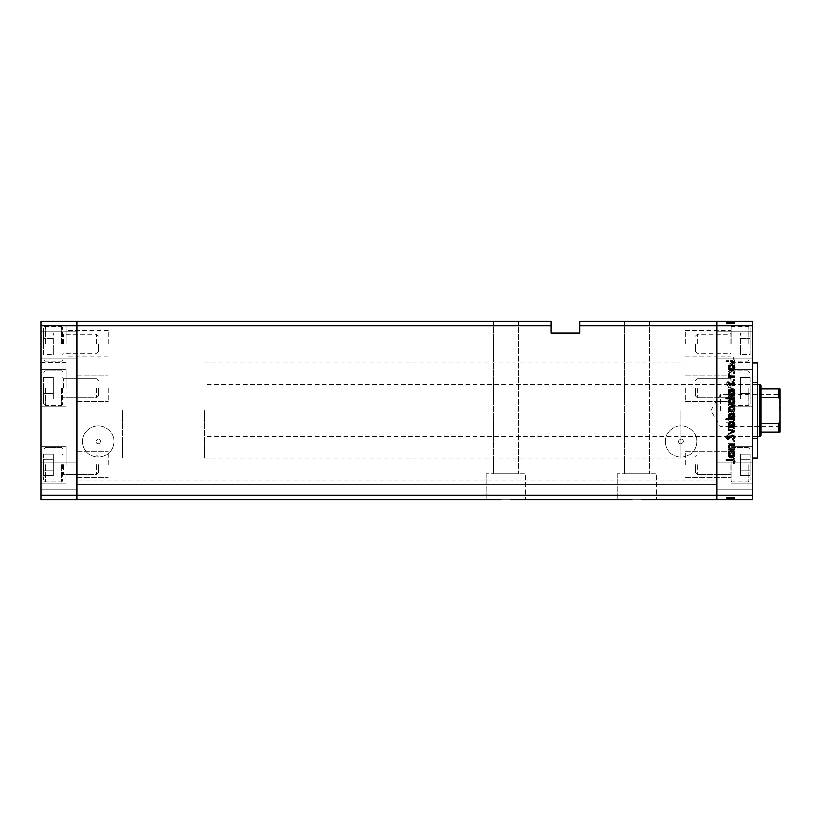 <?xml version="1.0" encoding="UTF-8"?>
<svg xmlns="http://www.w3.org/2000/svg" width="821" height="821" viewBox="0 0 821 821"><rect width="100%" height="100%" fill="white"/><g stroke="black" fill="none" stroke-linecap="round" stroke-linejoin="round"><path stroke-width="0.62" stroke-dasharray="4.11 3.08" d="M122.688 410.5L122.688 458.169L122.688 410.5M76.805 410.5L76.805 458.169L76.805 410.5M66.08 388.251L66.08 369.778L66.08 388.251M76.805 388.251L76.805 401.366L76.805 388.251M66.08 343.763L66.08 325.29L66.08 343.763M76.805 343.763L76.805 330.647L76.805 343.763M66.08 464.727L66.08 446.255L66.08 464.727M76.805 464.727L76.805 451.612L76.805 464.727M41.05 464.727L41.05 446.255L41.05 464.727M41.05 388.251L41.05 369.778L41.05 388.251M41.05 343.763L41.05 325.29L41.05 343.763M41.05 476.047L41.05 489.162L41.05 476.047M76.805 476.047L76.805 489.162L76.805 476.047M41.05 344.953L41.05 331.838L41.05 344.953M76.805 344.953L76.805 331.838L76.805 344.953M41.05 325.886L76.805 325.886L76.805 321.114L551.127 321.114L551.127 325.886L76.805 325.886L76.805 495.114L716.784 495.114L716.784 325.886L716.784 495.114L752.539 495.114L752.539 499.886L716.784 499.886L716.784 484.39L716.784 499.886L76.805 499.886L76.805 484.39L76.805 499.886L716.784 499.886L76.805 499.886L76.805 495.114L76.805 499.886L41.05 499.886L41.05 321.114L76.805 321.114L76.805 495.114L41.05 495.114M518.359 321.114L518.359 473.666L493.329 473.666L518.359 473.666L493.329 473.666L518.359 473.666L518.359 321.114L493.329 321.114L493.329 473.666L493.329 321.114L518.359 321.114M649.452 321.114L649.452 473.666L624.422 473.666L649.452 473.666L624.422 473.666L649.452 473.666L649.452 321.114L624.422 321.114L624.422 473.666L624.422 321.114L649.452 321.114M641.745 499.886L656.605 499.886L641.745 499.886L656.605 499.886L656.605 473.666L617.269 473.666L656.605 473.666L617.269 473.666L656.605 473.666L656.605 499.886L632.129 499.886M617.269 473.666L617.269 499.886L617.269 473.666M510.641 499.886L525.502 499.886L510.641 499.886L525.502 499.886L525.502 473.666L486.176 473.666L525.502 473.666L486.176 473.666L525.502 473.666L525.502 499.886L501.036 499.886M486.176 473.666L486.176 499.886L486.176 473.666M108.269 464.727L108.269 451.612L108.269 464.727M108.269 388.251L108.269 401.366L108.269 388.251M108.269 343.763L108.269 330.647L108.269 343.763M716.784 388.251L716.784 401.366L716.784 388.251M685.319 388.251L685.319 401.366L685.319 388.251M716.784 343.763L716.784 330.647L716.784 343.763M685.319 343.763L685.319 330.647L685.319 343.763M716.784 464.727L716.784 451.612L716.784 464.727M685.319 464.727L685.319 451.612L685.319 464.727M98.253 443.874A2.381 2.381 0 0 1 95.872 441.482A2.381 2.381 0 0 1 98.253 439.102C95.072 440.744 95.072 442.334 98.253 443.874C101.435 442.324 101.435 440.744 98.253 439.102A2.381 2.381 0 0 1 100.634 441.482A2.381 2.381 0 0 1 98.253 443.874M681.03 443.874A2.381 2.381 0 0 1 678.649 441.482A2.381 2.381 0 0 1 681.03 439.102C677.848 440.744 677.848 442.334 681.03 443.874C684.211 442.324 684.211 440.744 681.03 439.102A2.381 2.381 0 0 1 683.421 441.482A2.381 2.381 0 0 1 681.03 443.874M98.253 457.174A15.681 15.681 0 0 1 82.572 441.482A15.681 15.681 0 0 1 98.253 425.801A15.681 15.681 0 0 1 113.934 441.482A15.681 15.681 0 0 1 98.253 457.174A15.681 15.681 0 0 1 82.572 441.482A15.681 15.681 0 0 1 98.253 425.801A15.681 15.681 0 0 1 113.934 441.482A15.681 15.681 0 0 1 98.253 457.174M681.03 457.174A15.681 15.681 0 0 1 665.349 441.482A15.681 15.681 0 0 1 681.03 425.801A15.681 15.681 0 0 1 696.721 441.482A15.681 15.681 0 0 1 681.03 457.174A15.681 15.681 0 0 1 665.349 441.482A15.681 15.681 0 0 1 681.03 425.801A15.681 15.681 0 0 1 696.721 441.482A15.681 15.681 0 0 1 681.03 457.174M76.805 482.163L76.805 474.856L76.805 482.163M716.784 482.163L716.784 484.39L716.784 482.163M716.784 410.5L716.784 362.831L716.784 410.5M579.729 325.886L716.784 325.886L716.784 321.114L579.729 321.114L579.729 333.039L551.127 333.039L551.127 325.886M716.784 481.055L716.784 474.856L716.784 481.055L76.805 481.055L716.784 481.055M76.805 484.39L716.784 484.39L76.805 484.39M76.805 474.856L716.784 474.856L76.805 474.856M752.539 410.5L752.539 458.169L752.539 410.5M681.03 410.5L681.03 458.169L681.03 410.5M757.311 458.169L757.311 362.831M731.09 388.251L731.09 369.778L731.09 388.251M731.09 343.763L731.09 325.29L731.09 343.763M731.09 464.727L731.09 446.255L731.09 464.727M752.539 464.727L752.539 446.255L752.539 464.727M752.539 388.251L752.539 369.778L752.539 388.251M752.539 343.763L752.539 325.29L752.539 343.763M752.539 344.953L752.539 331.838L752.539 344.953M716.784 344.953L716.784 331.838L716.784 344.953M752.539 476.047L752.539 489.162L752.539 476.047M716.784 476.047L716.784 489.162L716.784 476.047M734.662 371.954L734.662 371.205L728.566 371.205L728.566 371.954L729.664 371.954L728.463 374.273C728.73 375.946 729.756 376.706 731.552 376.552L734.662 376.552L734.662 375.802L730.413 375.71L729.212 374.14L730.823 372.067L734.662 371.954L734.662 371.205L728.566 371.205L728.566 371.954L729.664 371.954L728.463 374.273C728.73 375.946 729.756 376.706 731.552 376.552L734.662 376.552L734.662 375.802L730.413 375.71L729.212 374.14L730.823 372.067L734.662 371.954M732.619 385.747L734.877 383.366L733.05 380.831L732.63 381.529L734.025 383.366L732.609 384.998L728.053 381.365L726.103 383.417L727.519 385.644L728.032 384.967L726.965 383.335L728.022 382.114L732.619 385.747L734.877 383.366L733.05 380.831L732.63 381.529L734.025 383.366L732.609 384.998L728.053 381.365L726.103 383.417L727.519 385.644L728.032 384.967L726.965 383.335L728.022 382.114L732.619 385.747M734.662 389.493L728.566 386.599L728.566 387.409L733.009 389.441L728.566 391.463L728.566 392.274L734.662 389.493L728.566 386.599L728.566 387.409L733.009 389.441L728.566 391.463L728.566 392.274L734.662 389.493M731.634 393.444L729.469 394.285L728.463 396.605L729.459 398.924L731.634 399.755C733.563 399.581 734.61 398.534 734.774 396.605C734.61 394.675 733.563 393.628 731.634 393.444L729.469 394.285L728.463 396.605L729.459 398.924L731.634 399.755C733.563 399.581 734.61 398.534 734.774 396.605C734.61 394.675 733.563 393.628 731.634 393.444M731.634 408.961L729.469 409.792L728.463 412.111L729.459 414.431L731.634 415.272C733.563 415.087 734.61 414.041 734.774 412.111C734.61 410.192 733.563 409.135 731.634 408.961L729.469 409.792L728.463 412.111L729.459 414.431L731.634 415.272C733.563 415.087 734.61 414.041 734.774 412.111C734.61 410.192 733.563 409.135 731.634 408.961M729.695 430.132L728.566 430.132L728.566 430.881L734.662 430.881L734.662 430.132L733.605 430.132L734.774 427.649C734.59 425.709 733.533 424.642 731.593 424.467C729.674 424.662 728.627 425.73 728.463 427.669L729.695 430.132L728.566 430.132L728.566 430.881L734.662 430.881L734.662 430.132L733.605 430.132L734.774 427.649C734.59 425.709 733.533 424.642 731.593 424.467C729.674 424.662 728.627 425.73 728.463 427.669L729.695 430.132M734.774 458.641L734.077 457.944L733.379 458.641L734.077 459.329L734.774 458.641L734.077 457.944L733.379 458.641L734.077 459.329L734.774 458.641M752.539 495.114L752.539 321.114L716.784 321.114L716.784 325.886L752.539 325.886M731.634 450.031L729.469 450.862L728.463 453.182L729.459 455.501L731.634 456.343C733.563 456.158 734.61 455.111 734.774 453.182C734.61 451.263 733.563 450.206 731.634 450.031L729.469 450.862L728.463 453.182L729.459 455.501L731.634 456.343C733.563 456.158 734.61 455.111 734.774 453.182C734.61 451.263 733.563 450.206 731.634 450.031M734.774 447.835L734.077 447.137L733.379 447.835L734.077 448.533L734.774 447.835L734.077 447.137L733.379 447.835L734.077 448.533L734.774 447.835M734.662 444.038L734.662 443.289L728.566 443.289L728.566 444.038L729.459 444.038L728.463 445.526L728.668 446.172L729.315 445.762L730.526 444.171L734.662 444.038L734.662 443.289L728.566 443.289L728.566 444.038L729.459 444.038L728.668 446.172L730.526 444.171L734.662 444.038M734.774 441.093L734.077 440.405L733.379 441.093L734.077 441.79L734.774 441.093L734.077 440.405L733.379 441.093L734.077 441.79L734.774 441.093M730.054 435.592L728.463 437.131L729.325 438.691L729.848 438.178L729.212 437.131L730.033 436.341L733.009 438.794L734.774 437.008L733.943 435.263L733.379 435.766L734.025 436.967L733.04 438.045L730.054 435.592L728.463 437.131L729.325 438.691L729.848 438.178L729.212 437.131L730.033 436.341L733.009 438.794L734.774 437.008L733.943 435.263L733.379 435.766L734.025 436.967L733.04 438.045L730.054 435.592M729.746 422.22L726.103 422.22L726.103 422.969L734.662 422.969L734.662 422.22L733.605 422.22L734.774 419.726C734.59 417.786 733.533 416.729 731.593 416.555C729.674 416.75 728.627 417.817 728.463 419.757L729.746 422.22L726.103 422.22L726.103 422.969L734.662 422.969L734.662 422.22L733.605 422.22L734.774 419.726C734.59 417.786 733.533 416.729 731.593 416.555C729.674 416.75 728.627 417.817 728.463 419.757L729.746 422.22M733.533 402.003L734.662 402.003L734.662 401.253L726.103 401.253L726.103 402.003L729.674 402.003L728.463 404.496C728.638 406.426 729.695 407.493 731.624 407.678C733.553 407.473 734.6 406.405 734.774 404.466L733.533 402.003L734.662 402.003L734.662 401.253L726.103 401.253L726.103 402.003L729.674 402.003L728.463 404.496C728.638 406.426 729.695 407.493 731.624 407.678C733.553 407.473 734.6 406.405 734.774 404.466L733.533 402.003M729.695 368.742L728.566 368.742L728.566 369.491L734.662 369.491L734.662 368.742L733.605 368.742L734.774 366.248C734.59 364.319 733.533 363.251 731.593 363.077C729.674 363.272 728.627 364.339 728.463 366.279L729.695 368.742L728.566 368.742L728.566 369.491L734.662 369.491L734.662 368.742L733.605 368.742L734.774 366.248C734.59 364.319 733.533 363.251 731.593 363.077C729.674 363.272 728.627 364.339 728.463 366.279L729.695 368.742M734.025 359.454L731.87 360.614L726.318 360.614L726.318 361.363L731.952 361.363C733.625 361.589 734.6 360.942 734.877 359.413L733.912 357.402L733.276 357.843L734.025 359.454L731.87 360.614L726.318 360.614L726.318 361.363L731.952 361.363C733.625 361.589 734.6 360.942 734.877 359.413L733.912 357.402L733.276 357.843L734.025 359.454M728.668 497.495L734.662 497.495L734.662 499.886L728.463 499.886L734.774 499.886L726.103 499.886L734.877 499.886L726.103 499.886L734.774 499.886L728.463 499.886L734.662 499.886L734.662 497.495L728.566 497.495L728.566 499.886L728.566 497.495L729.459 497.495L729.469 499.886L729.459 497.495L728.463 497.495L728.463 499.886L728.463 497.495L731.634 497.495L731.634 499.886L729.212 499.886L734.025 499.886L726.318 499.886L734.877 499.886L729.212 499.886L734.025 499.886L729.212 499.886L734.025 499.886L729.212 499.886L734.025 499.886L729.212 499.886L734.025 499.886L729.212 499.886L734.025 499.886L731.624 499.886L731.634 497.495L734.774 497.495L734.774 499.886L734.774 497.495L734.077 497.495L734.077 499.886L734.077 497.495L733.379 497.495L733.379 499.886L733.379 497.495L734.774 497.495L729.469 497.495L729.459 499.886L729.469 497.495L728.463 497.495L728.668 499.886M728.668 323.505L734.662 323.505L734.662 321.114L728.463 321.114L734.774 321.114L726.103 321.114L734.877 321.114L726.103 321.114L734.774 321.114L728.463 321.114L734.662 321.114L734.662 323.505L728.566 323.505L728.566 321.114L728.566 323.505L729.459 323.505L729.469 321.114L729.459 323.505L728.463 323.505L728.463 321.114L728.463 323.505L731.634 323.505L731.634 321.114L729.212 321.114L734.025 321.114L726.318 321.114L734.877 321.114L729.212 321.114L734.025 321.114L729.212 321.114L734.025 321.114L729.212 321.114L734.025 321.114L729.212 321.114L734.025 321.114L729.212 321.114L734.025 321.114L731.624 321.114L731.634 323.505L734.774 323.505L734.774 321.114L734.774 323.505L734.077 323.505L734.077 321.114L734.077 323.505L733.379 323.505L733.379 321.114L733.379 323.505L734.774 323.505L729.469 323.505L729.459 321.114L729.469 323.505L728.463 323.505L728.668 321.114M757.311 410.5L757.311 438.506L757.311 410.5M729.848 323.505L734.774 323.505L731.593 323.505L731.634 321.114L731.634 323.505L731.593 321.114L731.624 323.505L728.463 323.505L728.463 321.114L728.463 323.505L729.325 323.505L729.315 321.114L729.848 323.505L729.848 321.114M730.998 323.505L734.774 323.505L729.212 323.505L729.212 321.114L729.212 323.505L729.212 321.114L729.212 323.505L734.025 323.505L734.025 321.114L734.025 323.505L733.04 323.505L733.04 321.114L733.05 323.505L732.455 323.505L732.455 321.114L732.455 323.505L731.829 323.505L731.829 321.114L731.798 323.505L730.998 323.505L730.998 321.114M734.077 323.505L734.077 321.114L734.077 323.505M729.746 323.505L734.774 323.505L734.774 321.114L734.774 323.505L734.774 321.114L734.774 323.505L734.774 321.114L734.774 323.505L731.593 323.505L731.603 321.114L731.593 323.505L728.463 323.505L728.463 321.114L728.463 323.505L729.746 323.505L729.746 321.114M730.526 323.505L730.526 321.114M733.379 323.505L733.379 321.114L733.379 323.505M730.033 323.505L730.033 321.114M730.577 323.505L730.577 321.114M732.065 323.505L732.065 321.114M733.009 323.505L733.009 321.114L733.009 323.505L728.566 323.505L728.566 321.114L728.566 323.505L728.566 321.114L728.566 323.505L733.009 323.505M733.276 323.505L726.103 323.505L734.877 323.505L732.63 323.505L734.877 323.505L733.912 323.505L733.943 321.114L733.912 323.505L733.276 323.505L733.276 321.114M730.054 323.505L730.054 321.114M734.662 323.505L734.662 321.114L734.662 323.505M733.605 323.505L733.605 321.114M729.695 323.505L729.695 321.114L729.695 323.505M734.025 323.505L734.025 321.114L734.025 323.505M726.103 323.505L726.103 321.114M731.624 323.505L731.624 321.114L731.603 323.505L731.634 321.114L731.634 323.505L731.634 321.114L731.634 323.505L731.634 321.114L731.634 323.505L731.634 321.114L731.593 323.505L729.212 323.505L729.212 321.114L729.212 323.505L729.212 321.114L729.212 323.505L729.212 321.114L729.212 323.505L731.603 323.505L731.624 321.114L731.603 323.505M729.459 323.505L729.459 321.114M729.674 323.505L729.674 321.114L729.664 323.505M728.463 323.505L728.463 321.114L728.463 323.505M734.774 323.505L734.774 321.114M733.533 323.505L733.533 321.114M728.566 323.505L728.566 321.114L728.566 323.505M734.877 323.505L734.877 321.114L734.877 323.505M732.63 323.505L732.63 321.114L732.619 323.505M732.609 323.505L732.609 321.114L732.609 323.505M731.788 323.505L731.788 321.114M729.325 323.505L729.325 321.114M728.053 323.505L728.053 321.114M727.519 323.505L727.519 321.114M726.965 323.505L728.022 323.505L728.032 321.114L728.022 323.505L726.965 323.505L726.965 321.114M729.099 323.505L729.099 321.114M729.931 323.505L729.931 321.114M730.413 323.505L730.413 321.114L730.454 323.505M730.823 323.505L730.823 321.114M726.318 323.505L726.318 321.114L726.318 323.505M733.902 323.505L733.902 321.114M729.848 497.495L734.774 497.495L731.593 497.495L731.634 499.886L731.634 497.495L731.593 499.886L731.624 497.495L728.463 497.495L728.463 499.886L728.463 497.495L729.325 497.495L729.315 499.886L729.848 497.495L729.848 499.886M730.998 497.495L734.774 497.495L729.212 497.495L729.212 499.886L729.212 497.495L729.212 499.886L729.212 497.495L734.025 497.495L734.025 499.886L734.025 497.495L733.04 497.495L733.04 499.886L733.05 497.495L732.455 497.495L732.455 499.886L732.455 497.495L731.829 497.495L731.829 499.886L731.798 497.495L730.998 497.495L730.998 499.886M734.077 497.495L734.077 499.886L734.077 497.495M729.746 497.495L734.774 497.495L734.774 499.886L734.774 497.495L734.774 499.886L734.774 497.495L734.774 499.886L734.774 497.495L731.593 497.495L731.603 499.886L731.593 497.495L728.463 497.495L728.463 499.886L728.463 497.495L729.746 497.495L729.746 499.886M730.526 497.495L730.526 499.886M733.379 497.495L733.379 499.886L733.379 497.495M730.033 497.495L730.033 499.886M730.577 497.495L730.577 499.886M732.065 497.495L732.065 499.886M733.009 497.495L733.009 499.886L733.009 497.495L728.566 497.495L728.566 499.886L728.566 497.495L728.566 499.886L728.566 497.495L733.009 497.495M733.276 497.495L726.103 497.495L734.877 497.495L732.63 497.495L734.877 497.495L733.912 497.495L733.943 499.886L733.912 497.495L733.276 497.495L733.276 499.886M730.054 497.495L730.054 499.886M734.662 497.495L734.662 499.886L734.662 497.495M733.605 497.495L733.605 499.886M729.695 497.495L729.695 499.886L729.695 497.495M734.025 497.495L734.025 499.886L734.025 497.495M726.103 497.495L726.103 499.886M731.624 497.495L731.624 499.886L731.603 497.495L731.634 499.886L731.634 497.495L731.634 499.886L731.634 497.495L731.634 499.886L731.634 497.495L731.634 499.886L731.593 497.495L729.212 497.495L729.212 499.886L729.212 497.495L729.212 499.886L729.212 497.495L729.212 499.886L729.212 497.495L731.603 497.495L731.624 499.886L731.603 497.495M729.459 497.495L729.459 499.886M729.674 497.495L729.674 499.886L729.664 497.495M728.463 497.495L728.463 499.886L728.463 497.495M734.774 497.495L734.774 499.886M733.533 497.495L733.533 499.886M728.566 497.495L728.566 499.886L728.566 497.495M734.877 497.495L734.877 499.886L734.877 497.495M732.63 497.495L732.63 499.886L732.619 497.495M732.609 497.495L732.609 499.886L732.609 497.495M731.788 497.495L731.788 499.886M729.325 497.495L729.325 499.886M728.053 497.495L728.053 499.886M727.519 497.495L727.519 499.886M726.965 497.495L728.022 497.495L728.032 499.886L728.022 497.495L726.965 497.495L726.965 499.886M729.099 497.495L729.099 499.886M729.931 497.495L729.931 499.886M730.413 497.495L730.413 499.886L730.454 497.495M730.823 497.495L730.823 499.886M726.318 497.495L726.318 499.886L726.318 497.495M733.902 497.495L733.902 499.886M734.077 363.056L733.379 362.359L734.077 361.671L734.774 362.359L734.077 363.056M729.469 370.138L728.463 367.818L729.459 365.499L731.634 364.657C733.563 364.842 734.61 365.889 734.774 367.818C734.61 369.737 733.563 370.794 731.634 370.969L729.469 370.138M734.025 367.818L731.634 365.407L729.212 367.818L731.634 370.22L734.025 367.818M734.077 373.863L733.379 373.165L734.077 372.467L734.774 373.165L734.077 373.863M734.662 377.711L728.566 377.711L728.566 376.962L729.459 376.962L728.668 374.828L730.526 376.829L734.662 376.962L734.662 377.711M734.077 380.595L733.379 379.907L734.077 379.21L734.774 379.907L734.077 380.595M728.463 383.869L729.325 382.309L729.848 382.822L729.212 383.869L730.033 384.659L733.009 382.206L734.774 383.992L733.943 385.737L733.379 385.234L734.025 384.033L733.04 382.955L730.054 385.408L728.463 383.869M728.566 390.868L728.566 390.119L734.662 390.119L734.662 390.868L733.605 390.868L734.774 393.351C734.59 395.291 733.533 396.358 731.593 396.533C729.674 396.338 728.627 395.27 728.463 393.331L729.695 390.868L728.566 390.868M734.025 393.331L731.624 390.868L729.212 393.321L731.603 395.784L734.025 393.331M726.103 398.78L726.103 398.031L734.662 398.031L734.662 398.78L733.605 398.78L734.774 401.274C734.59 403.214 733.533 404.271 731.593 404.445C729.674 404.25 728.627 403.183 728.463 401.243L729.746 398.78L726.103 398.78M734.025 401.243L731.624 398.78L729.212 401.233L731.603 403.696L734.025 401.243M729.469 411.208L728.463 408.889L729.459 406.569L731.634 405.728C733.563 405.913 734.61 406.959 734.774 408.889C734.61 410.808 733.563 411.865 731.634 412.039L729.469 411.208M734.025 408.889L731.634 406.477L729.212 408.889L731.634 411.29L734.025 408.889M734.662 418.997L734.662 419.747L726.103 419.747L726.103 418.997L729.674 418.997L728.463 416.504C728.638 414.574 729.695 413.507 731.624 413.322C733.553 413.527 734.6 414.595 734.774 416.534L733.533 418.997L734.662 418.997M729.212 416.524L731.603 418.997L734.025 416.534L731.624 414.071L729.212 416.524M729.469 426.715L728.463 424.395L729.459 422.076L731.634 421.245C733.563 421.419 734.61 422.466 734.774 424.395C734.61 426.325 733.563 427.372 731.634 427.556L729.469 426.715M734.025 424.395L731.634 421.994L729.212 424.395L731.634 426.807L734.025 424.395M734.662 431.62L728.566 434.401L728.566 433.591L733.009 431.559L728.566 429.537L728.566 428.726L734.662 431.62M734.877 437.634L733.05 440.169L732.63 439.471L734.025 437.634L732.609 436.002L728.053 439.635L726.103 437.583L727.519 435.356L728.032 436.033L726.965 437.665L728.022 438.886L732.619 435.253L734.877 437.634M734.662 449.795L728.566 449.795L728.566 449.046L729.664 449.046L728.463 446.727C728.73 445.054 729.756 444.294 731.552 444.448L734.662 444.448L734.662 445.198L730.413 445.29L729.212 446.86L730.823 448.933L734.662 449.046L734.662 449.795M728.566 452.258L728.566 451.509L734.662 451.509L734.662 452.258L733.605 452.258L734.774 454.752C734.59 456.681 733.533 457.749 731.593 457.923C729.674 457.728 728.627 456.661 728.463 454.721L729.695 452.258L728.566 452.258M734.025 454.721L731.624 452.258L729.212 454.711L731.603 457.174L734.025 454.721M731.87 460.386L726.318 460.386L726.318 459.637L731.952 459.637C733.625 459.411 734.6 460.058 734.877 461.587L733.912 463.598L733.276 463.157L734.025 461.546L731.87 460.386M734.025 453.182L731.634 455.593L729.212 453.182L731.634 450.78L734.025 453.182L731.634 455.593L729.212 453.182L731.634 450.78L734.025 453.182M734.025 427.669L731.624 430.132L729.212 427.679L731.603 425.216L734.025 427.669L731.624 430.132L729.212 427.679L731.603 425.216L734.025 427.669M734.025 419.757L731.624 422.22L729.212 419.767L731.603 417.304L734.025 419.757L731.624 422.22L729.212 419.767L731.603 417.304L734.025 419.757M734.025 412.111L731.634 414.523L729.212 412.111L731.634 409.71L734.025 412.111L731.634 414.523L729.212 412.111L731.634 409.71L734.025 412.111M729.212 404.476L731.603 402.003L734.025 404.466L731.624 406.929L729.212 404.476L731.603 402.003L734.025 404.466L731.624 406.929L729.212 404.476M734.025 396.605L731.634 399.006L729.212 396.605L731.634 394.193L734.025 396.605L731.634 399.006L729.212 396.605L731.634 394.193L734.025 396.605M734.025 366.279L731.624 368.742L729.212 366.289L731.603 363.826L734.025 366.279L731.624 368.742L729.212 366.289L731.603 363.826L734.025 366.279M695.336 388.251L695.336 395.948L695.336 388.251M697.173 388.251L697.173 397.785L697.173 388.251M731.901 388.251L731.901 405.533L731.901 388.251M750.158 388.251L750.158 403.624L750.158 388.251M750.158 398.975L750.158 382.894L750.158 398.975L740.429 398.975L740.429 393.618L740.429 398.975L750.158 398.975M750.158 377.527L750.158 393.618L750.158 377.527L740.429 377.527L740.429 393.618L750.158 393.618L740.429 393.618L740.429 382.894L750.158 382.894L740.429 382.894L740.429 377.527L740.429 398.975L740.429 393.618L750.158 393.618L740.429 393.618L740.429 382.894L750.158 382.894L740.429 382.894L740.429 377.527L750.158 377.527M695.336 343.763L695.336 351.46L695.336 343.763M697.173 343.763L697.173 334.229L697.173 343.763M731.901 343.763L731.901 326.481L731.901 343.763M750.158 343.763L750.158 328.39L750.158 343.763M750.158 354.487L750.158 349.12L750.158 354.487L740.429 354.487L740.429 349.12L740.429 354.487M750.158 338.396L750.158 349.12L750.158 333.039L750.158 338.396L740.429 338.396L740.429 349.12L750.158 349.12L740.429 349.12L740.429 333.039L740.429 338.396L750.158 338.396M740.429 333.039L750.158 333.039M695.336 464.727L695.336 472.424L695.336 464.727M697.173 464.727L697.173 474.261L697.173 464.727M731.901 464.727L731.901 482.009L731.901 464.727M750.158 464.727L750.158 480.1L750.158 464.727M750.158 475.451L750.158 459.36L750.158 475.451L740.429 475.451L740.429 470.084L740.429 475.451L750.158 475.451M750.158 454.003L750.158 470.084L750.158 454.003L740.429 454.003L740.429 470.084L750.158 470.084L740.429 470.084L740.429 459.36L750.158 459.36L740.429 459.36L740.429 454.003L740.429 475.451L740.429 470.084L750.158 470.084L740.429 470.084L740.429 459.36L750.158 459.36L740.429 459.36L740.429 454.003L750.158 454.003M62.499 464.727L62.499 481.198L62.499 464.727M98.253 464.727L98.253 472.424L98.253 464.727M96.416 464.727L96.416 474.261L96.416 464.727M61.688 464.727L61.688 482.009L61.688 464.727M43.431 464.727L43.431 480.1L43.431 464.727M43.431 475.451L43.431 459.36L43.431 475.451L53.16 475.451L53.16 470.084L53.16 475.451L43.431 475.451M43.431 454.003L43.431 470.084L43.431 454.003L53.16 454.003L53.16 470.084L43.431 470.084L53.16 470.084L53.16 459.36L43.431 459.36L53.16 459.36L53.16 454.003L53.16 475.451L53.16 470.084L43.431 470.084L53.16 470.084L53.16 459.36L43.431 459.36L53.16 459.36L53.16 454.003L43.431 454.003M62.499 388.251L62.499 404.722L62.499 388.251M98.253 388.251L98.253 395.948L98.253 388.251M96.416 388.251L96.416 397.785L96.416 388.251M61.688 388.251L61.688 405.533L61.688 388.251M43.431 388.251L43.431 403.624L43.431 388.251M43.431 398.975L43.431 382.894L43.431 398.975L53.16 398.975L53.16 393.618L53.16 398.975L43.431 398.975M43.431 377.527L43.431 393.618L43.431 377.527L53.16 377.527L53.16 393.618L43.431 393.618L53.16 393.618L53.16 382.894L43.431 382.894L53.16 382.894L53.16 377.527L53.16 398.975L53.16 393.618L43.431 393.618L53.16 393.618L53.16 382.894L43.431 382.894L53.16 382.894L53.16 377.527L43.431 377.527M62.499 343.763L62.499 327.292L62.499 343.763M98.253 343.763L98.253 351.46L98.253 343.763M96.416 343.763L96.416 334.229L96.416 343.763M61.688 343.763L61.688 326.481L61.688 343.763M43.431 343.763L43.431 328.39L43.431 343.763M43.431 354.487L43.431 349.12L43.431 354.487L53.16 354.487L53.16 349.12L53.16 354.487M43.431 338.396L43.431 349.12L43.431 333.039L43.431 338.396L53.16 338.396L53.16 349.12L43.431 349.12L53.16 349.12L53.16 333.039L53.16 338.396L43.431 338.396M53.16 333.039L43.431 333.039M779.95 410.5L779.95 393.7L779.95 410.5M779.232 410.5L779.232 394.408L779.232 410.5M720.366 410.5L720.366 394.408L720.366 410.5M759.692 384.279L759.692 436.721M760.882 435.53L760.882 385.47M204.326 410.5L204.326 458.169L204.326 410.5M760.882 431.949L778.76 431.949L778.76 423.39L779.95 420.886L779.95 389.051M760.882 397.61L778.76 397.61L779.95 400.114M760.882 423.39L778.76 423.39M760.882 389.051L778.76 389.051L778.76 397.61M779.95 431.949L779.95 420.886M731.213 323.505L731.213 321.114M731.552 323.505L731.552 321.114M731.87 323.505L731.87 321.114M731.952 323.505L731.952 321.114M731.213 497.495L731.213 499.886M731.552 497.495L731.552 499.886M731.87 497.495L731.87 499.886M731.952 497.495L731.952 499.886M730.136 388.251L730.136 378.717L730.136 388.251M748.249 388.251L748.249 405.533L748.249 388.251M730.136 343.763L730.136 334.229L730.136 343.763M748.249 343.763L748.249 326.481L748.249 343.763M730.136 464.727L730.136 474.261L730.136 464.727M748.249 464.727L748.249 482.009L748.249 464.727M63.453 464.727L63.453 474.261L63.453 464.727M45.34 464.727L45.34 482.009L45.34 464.727M63.453 388.251L63.453 378.717L63.453 388.251M45.34 388.251L45.34 405.533L45.34 388.251M63.453 343.763L63.453 334.229L63.453 343.763M45.34 343.763L45.34 326.481L45.34 343.763M204.326 458.169L681.03 458.169M76.805 375.146L108.269 375.146L76.805 375.146M108.269 330.647L66.08 330.647M76.805 451.612L108.269 451.612L76.805 451.612M41.05 446.255L66.08 446.255L41.05 446.255M41.05 369.778L66.08 369.778L41.05 369.778M41.05 325.29L66.08 325.29M76.805 462.941L41.05 462.941L76.805 462.941M76.805 331.838L41.05 331.838L76.805 331.838M76.805 489.162L41.05 489.162L76.805 489.162M76.805 358.059L41.05 358.059L76.805 358.059M41.05 406.723L66.08 406.723L41.05 406.723M41.05 362.235L66.08 362.235M41.05 483.2L66.08 483.2L41.05 483.2M76.805 477.832L108.269 477.832L76.805 477.832M76.805 401.366L108.269 401.366L76.805 401.366M108.269 356.868L66.08 356.868M204.326 362.831L681.03 362.831M685.319 375.146L731.09 375.146L685.319 375.146M685.319 330.647L731.09 330.647M685.319 451.612L731.09 451.612L685.319 451.612M685.319 477.832L731.09 477.832L685.319 477.832M685.319 401.366L731.09 401.366L685.319 401.366M685.319 356.868L731.09 356.868M681.03 384.279L752.539 384.279M752.539 382.494L757.311 382.494M731.09 446.255L752.539 446.255L731.09 446.255M731.09 369.778L752.539 369.778L731.09 369.778M731.09 325.29L752.539 325.29M716.784 331.838L752.539 331.838L716.784 331.838M716.784 462.941L752.539 462.941L716.784 462.941M716.784 358.059L752.539 358.059L716.784 358.059M716.784 489.162L752.539 489.162L716.784 489.162M731.09 406.723L752.539 406.723L731.09 406.723M731.09 362.235L752.539 362.235M731.09 483.2L752.539 483.2L731.09 483.2M752.539 438.506L757.311 438.506M681.03 436.721L752.539 436.721M730.136 378.717L731.09 377.763L730.136 378.717L697.173 378.717L730.136 378.717M695.336 395.948L697.173 397.785L730.136 397.785L731.09 398.739L730.136 397.785L697.173 397.785L695.336 395.948M731.09 404.722L731.901 405.533L748.249 405.533L750.158 403.624L748.249 405.533L731.901 405.533L731.09 404.722M731.901 370.969L748.249 370.969L750.158 372.878L748.249 370.969L731.901 370.969L731.09 371.78L731.901 370.969M695.336 380.554L697.173 378.717L695.336 380.554M695.336 336.066L697.173 334.229L730.136 334.229L731.09 333.275M695.336 351.46L697.173 353.297L730.136 353.297L731.09 354.251M731.09 360.234L731.901 361.045L748.249 361.045L750.158 359.136M731.09 327.292L731.901 326.481L748.249 326.481L750.158 328.39M730.136 455.193L731.09 454.239L730.136 455.193L697.173 455.193L730.136 455.193M695.336 472.424L697.173 474.261L730.136 474.261L731.09 475.215L730.136 474.261L697.173 474.261L695.336 472.424M731.09 481.198L731.901 482.009L748.249 482.009L750.158 480.1L748.249 482.009L731.901 482.009L731.09 481.198M731.901 447.445L748.249 447.445L750.158 449.354L748.249 447.445L731.901 447.445L731.09 448.256L731.901 447.445M695.336 457.03L697.173 455.193L695.336 457.03M63.453 455.193L62.499 454.239L63.453 455.193L96.416 455.193L63.453 455.193M98.253 472.424L96.416 474.261L63.453 474.261L62.499 475.215L63.453 474.261L96.416 474.261L98.253 472.424M62.499 481.198L61.688 482.009L45.34 482.009L43.431 480.1L45.34 482.009L61.688 482.009L62.499 481.198M61.688 447.445L45.34 447.445L43.431 449.354L45.34 447.445L61.688 447.445L62.499 448.256L61.688 447.445M98.253 457.03L96.416 455.193L98.253 457.03M63.453 378.717L62.499 377.763L63.453 378.717L96.416 378.717L63.453 378.717M98.253 395.948L96.416 397.785L63.453 397.785L62.499 398.739L63.453 397.785L96.416 397.785L98.253 395.948M62.499 404.722L61.688 405.533L45.34 405.533L43.431 403.624L45.34 405.533L61.688 405.533L62.499 404.722M61.688 370.969L45.34 370.969L43.431 372.878L45.34 370.969L61.688 370.969L62.499 371.78L61.688 370.969M98.253 380.554L96.416 378.717L98.253 380.554M98.253 336.066L96.416 334.229L63.453 334.229L62.499 333.275M98.253 351.46L96.416 353.297L63.453 353.297L62.499 354.251M62.499 360.234L61.688 361.045L45.34 361.045L43.431 359.136M62.499 327.292L61.688 326.481L45.34 326.481C45.063 325.927 44.426 326.563 43.431 328.39M779.95 427.3L779.232 426.592L720.366 426.592L710.699 410.5L720.366 394.408L779.232 394.408L779.95 393.7M757.311 436.721L204.326 436.721M757.311 384.279L204.326 384.279"/><path stroke-width="1.23" d="M501.036 499.886L76.805 499.886L76.805 321.114L551.127 321.114L551.127 325.886L76.805 325.886L76.805 321.114L41.05 321.114L41.05 499.886L76.805 499.886L76.805 325.886L41.05 325.886M551.127 325.886L551.127 333.039L579.729 333.039L579.729 325.886L716.784 325.886L716.784 321.114L716.784 325.886L752.539 325.886L752.539 495.114L716.784 495.114L716.784 325.886L716.784 499.886L716.784 495.114L41.05 495.114M632.129 499.886L510.641 499.886M752.539 495.114L752.539 499.886L641.745 499.886M752.539 325.886L752.539 321.114L579.729 321.114L579.729 325.886M752.539 362.831L757.311 362.831L757.311 458.169L752.539 458.169M734.662 449.046L734.662 449.795L728.566 449.795L728.566 449.046L729.664 449.046L728.463 446.727C728.73 445.054 729.756 444.294 731.552 444.448L734.662 444.448L734.662 445.198L730.413 445.29L729.212 446.86L730.823 448.933L734.662 449.046M732.619 435.253L734.877 437.634L733.05 440.169L732.63 439.471L734.025 437.634L732.609 436.002L728.053 439.635L726.103 437.583L727.519 435.356L728.032 436.033L726.965 437.665L728.022 438.886L732.619 435.253M734.662 431.507L728.566 434.401L728.566 433.591L733.009 431.559L728.566 429.537L728.566 428.726L734.662 431.507M731.634 427.556L729.469 426.715L728.463 424.395L729.459 422.076L731.634 421.245C733.563 421.419 734.61 422.466 734.774 424.395C734.61 426.325 733.563 427.372 731.634 427.556M731.634 412.039L729.469 411.208L728.463 408.889L729.459 406.569L731.634 405.728C733.563 405.913 734.61 406.959 734.774 408.889C734.61 410.808 733.563 411.865 731.634 412.039M729.695 390.868L728.566 390.868L728.566 390.119L734.662 390.119L734.662 390.868L733.605 390.868L734.774 393.351C734.59 395.291 733.533 396.358 731.593 396.533C729.674 396.338 728.627 395.27 728.463 393.331L729.695 390.868M734.774 362.359L734.077 363.056L733.379 362.359L734.077 361.671L734.774 362.359M731.634 370.969L729.469 370.138L728.463 367.818L729.459 365.499L731.634 364.657C733.563 364.842 734.61 365.889 734.774 367.818C734.61 369.737 733.563 370.794 731.634 370.969M734.774 373.165L734.077 373.863L733.379 373.165L734.077 372.467L734.774 373.165M734.662 376.962L734.662 377.711L728.566 377.711L728.566 376.962L729.459 376.962L728.463 375.474L728.668 374.828L729.315 375.238L730.526 376.829L734.662 376.962M734.774 379.907L734.077 380.595L733.379 379.907L734.077 379.21L734.774 379.907M730.054 385.408L728.463 383.869L729.325 382.309L729.848 382.822L729.212 383.869L730.033 384.659L733.009 382.206L734.774 383.992L733.943 385.737L733.379 385.234L734.025 384.033L733.04 382.955L730.054 385.408M729.746 398.78L726.103 398.78L726.103 398.031L734.662 398.031L734.662 398.78L733.605 398.78L734.774 401.274C734.59 403.214 733.533 404.271 731.593 404.445C729.674 404.25 728.627 403.183 728.463 401.243L729.746 398.78M733.533 418.997L734.662 418.997L734.662 419.747L726.103 419.747L726.103 418.997L729.674 418.997L728.463 416.504C728.638 414.574 729.695 413.507 731.624 413.322C733.553 413.527 734.6 414.595 734.774 416.534L733.533 418.997M729.695 452.258L728.566 452.258L728.566 451.509L734.662 451.509L734.662 452.258L733.605 452.258L734.774 454.752C734.59 456.681 733.533 457.749 731.593 457.923C729.674 457.728 728.627 456.661 728.463 454.721L729.695 452.258M734.025 461.546L731.87 460.386L726.318 460.386L726.318 459.637L731.952 459.637C733.625 459.411 734.6 460.058 734.877 461.587L733.912 463.598L733.276 463.157L734.025 461.546M731.634 365.407L729.212 367.818L731.634 370.22L734.025 367.818L731.634 365.407M731.624 390.868L729.212 393.321L731.603 395.784L734.025 393.331L731.624 390.868M731.624 398.78L729.212 401.233L731.603 403.696L734.025 401.243L731.624 398.78M731.634 406.477L729.212 408.889L731.634 411.29L734.025 408.889L731.634 406.477M731.603 418.997L734.025 416.534L731.624 414.071L729.212 416.524L731.603 418.997M731.634 421.994L729.212 424.395L731.634 426.807L734.025 424.395L731.634 421.994M731.624 452.258L729.212 454.711L731.603 457.174L734.025 454.721L731.624 452.258M759.692 384.279L760.882 385.47L760.882 435.53L759.692 436.721L759.692 384.279L757.311 384.279M779.95 389.051L778.76 389.051L779.95 389.051L779.95 431.949L778.76 431.949L779.95 431.949M779.95 400.114L778.76 397.61L778.76 389.051L760.882 389.051M760.882 397.61L778.76 397.61M760.882 423.39L778.76 423.39L779.95 420.886M760.882 431.949L778.76 431.949L778.76 423.39M759.692 436.721L757.311 436.721"/></g></svg>
